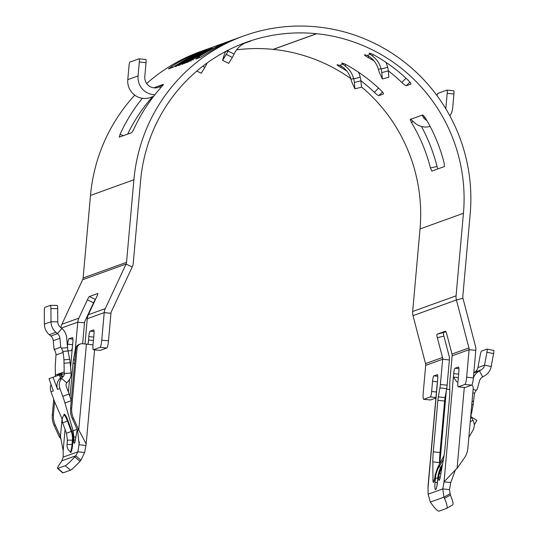 <?xml version="1.0" encoding="UTF-8"?>
<svg xmlns="http://www.w3.org/2000/svg" width="538" height="538" viewBox="0 0 538 538"><rect width="100%" height="100%" fill="white"/><g stroke="black" fill="none" stroke-linecap="round" stroke-linejoin="round"><path stroke-width="0.81" d="M60.417 377.898L59.341 374.959L49.005 378.718L53.329 390.924A10.289 10.128 -109.8 0 1 52.899 389.391M50.411 305.376L57.102 305.402A3.43 0.572 90.2 0 1 57.136 305.396A3.43 0.572 90.2 0 1 57.694 308.617L57.768 321.805A6.859 6.752 -109.8 0 0 60.216 327.057L61.823 328.422A13.719 13.497 70.2 0 1 66.658 337.736L67.573 347.649A6.859 1.177 -94.8 0 0 68.037 351.005L69.671 359.35A6.859 1.177 85.2 0 1 70.142 362.706L71.09 372.975A10.289 10.128 70.2 0 1 68.797 380.46L66.806 382.874A3.43 3.376 -109.8 0 0 66.241 386.237L69.079 394.024A20.572 3.645 69.9 0 1 71.265 400.649M87.741 344.266L88.34 342.45L88.817 336.566A5.145 0.82 95.8 0 1 90.128 331.152L93.551 329.915A5.145 0.82 95.8 0 1 93.619 329.902A5.145 0.82 95.8 0 1 93.955 334.71L93.04 344.932A5.145 0.82 -84.2 0 0 93.377 349.74A5.145 0.82 -84.2 0 0 93.444 349.727L100.182 350.413L106.746 348.046A6.859 1.096 -84.2 0 0 108.501 340.816L110.956 313.298A5.145 5.064 -109.8 0 1 111.413 311.583L132.193 267.009A12.004 11.809 70.2 0 0 133.269 263.001L140.633 180.459A164.272 161.669 -109.8 0 1 246.175 42.354A164.272 161.669 -109.8 0 1 316.512 33.712L316.687 33.726A164.272 161.669 -109.8 0 1 463.44 213.277L456.076 295.826A12.004 11.809 70.2 0 0 456.419 299.975L468.941 347.931A5.145 5.064 -109.8 0 1 469.089 349.707L466.634 377.232A6.859 1.096 95.8 0 1 464.886 384.455L458.315 386.829L465.054 387.508A5.145 0.82 95.8 0 1 464.987 387.521A5.145 0.82 95.8 0 1 464.926 387.495M77.6 430.319L78.743 429.909L86.403 344.118L82.549 343.728A5.145 5.064 70.2 0 0 80.344 343.997L79.207 344.414A5.145 5.064 70.2 0 0 75.898 348.738L70.579 408.342A20.572 20.249 70.2 0 0 72.374 418.833L77.6 430.319L79.16 444.765L85.892 445.451L84.627 452.498L77.889 451.819L63.215 457.112L61.446 461.685A20.572 1.802 -49.2 0 0 57.505 468.396A20.572 1.802 -49.2 0 0 57.875 468.39L65.293 465.713A20.572 1.802 -49.2 0 0 74.802 456.863L79.974 461.328A20.572 1.802 130.8 0 1 70.465 470.178L65.293 465.713M82.644 343.742L84.506 322.84A5.145 5.064 -109.8 0 1 84.97 321.125L93.525 302.78L87.405 299.807A3.43 0.43 115.9 0 1 89.409 296.519L95.455 299.451M432.828 461.886A20.572 3.295 95.8 0 1 433.278 451.839L440.017 452.519A20.572 3.295 -84.2 0 0 439.559 462.572L432.828 461.886L432.969 480.091A5.145 0.82 -84.2 0 0 433.42 482.384A5.145 0.82 -84.2 0 0 434.617 478.531L435.202 474.792L437.831 467.233L444.092 455.451M442.128 466.58L439.304 473.312L438.699 477.058A5.145 0.82 -84.2 0 0 439.129 480.32A5.145 0.82 -84.2 0 0 440.165 477.488L443.675 457.972A20.572 3.295 95.8 0 0 445.047 447.589L449.64 396.109A6.859 1.096 95.8 0 0 449.788 392.76L449.728 384.421A6.859 1.096 -84.2 0 1 449.876 381.072L452.128 355.833A5.145 5.064 70.2 0 0 451.981 354.051L446.822 334.313A3.43 0.605 75.5 0 0 445.397 331.2A3.43 0.605 75.5 0 1 445.397 331.2L437.051 334.212L443.588 332.524A3.43 0.605 -104.5 0 0 443.884 336.048L449.035 355.793A12.004 11.809 -109.8 0 1 449.385 359.942L447.132 385.181A6.859 1.096 95.8 0 1 446.675 388.644L445.067 397.582A6.859 1.096 -84.2 0 0 444.61 401.039L437.871 400.353A6.859 1.096 95.8 0 1 438.329 396.896L445.067 397.582M433.278 451.839L437.871 400.353M446.675 388.644L439.936 387.959L438.329 396.896M439.936 387.959A6.859 1.096 -84.2 0 0 440.393 384.495L447.132 385.181M443.884 336.048L437.347 337.736L442.498 357.474A5.145 5.064 -109.8 0 1 442.646 359.256L440.393 384.495M435.948 397.501L430.333 396.93L423.762 399.297A6.859 1.096 95.8 0 1 423.675 399.31A6.859 1.096 95.8 0 1 423.224 392.901L425.686 365.376A5.145 5.064 70.2 0 0 425.538 363.601L413.016 315.645A12.004 11.809 -109.8 0 1 412.666 311.495L420.037 228.946A164.272 161.669 70.2 0 0 361.442 86.84M430.333 396.93A5.145 0.82 -84.2 0 0 431.644 391.509L436.439 392M437.488 381.792L432.552 381.294L431.644 391.509M432.552 381.294A5.145 0.82 95.8 0 1 433.87 375.874L437.791 376.277M437.421 374.65L433.87 375.874M437.293 374.636A5.145 0.82 95.8 0 1 437.36 374.63A5.145 0.82 95.8 0 1 437.697 379.438L437.011 385.578M437.024 385.47L428.019 486.325L428.093 494.207L430.36 502.082L431.153 503.212A20.572 3.591 -119.7 0 0 439.169 511.1L446.587 508.423A20.572 3.591 -119.7 0 0 446.688 508.376A20.572 3.591 -119.7 0 0 444.509 498.39L443.971 497.166L430.36 502.082M444.509 498.39L450.373 495.047L449.499 489.6L442.761 488.914L444.032 481.866L453.386 377.071L456.762 381.859L457.919 382.027L458.827 371.812A5.145 0.82 95.8 0 0 458.49 367.003A5.145 0.82 95.8 0 0 458.43 367.01L455 368.248L458.921 368.644M458.618 374.166L453.689 373.668L453.386 377.071L458.315 377.568M453.689 373.668A5.145 0.82 95.8 0 1 455 368.248M457.919 382.027A5.145 0.82 -84.2 0 0 458.255 386.835A5.145 0.82 -84.2 0 0 458.315 386.829M413.197 121.46L411.456 122.583A164.272 161.669 -109.8 0 1 430.44 167.977L431.806 171.111L444.381 166.572L444.146 163.034A164.272 161.669 -109.8 0 0 425.161 117.634L422.787 114.924L422.216 115.132L423.769 118.044A17.142 16.873 70.2 0 0 426.957 120.66M93.444 349.727L100.014 347.36A6.859 1.096 -84.2 0 0 101.763 340.137L104.217 312.612A12.004 11.809 -109.8 0 1 105.293 308.61L126.074 264.037A5.145 5.064 70.2 0 0 126.531 262.322L133.901 179.773A171.124 168.421 -109.8 0 1 243.849 35.898A171.124 168.421 -109.8 0 1 317.124 26.9L317.292 26.92A171.124 168.421 -109.8 0 1 470.178 213.963L462.808 296.505A5.145 5.064 70.2 0 0 462.956 298.287L475.478 346.243A12.004 11.809 -109.8 0 1 475.827 350.393L473.373 377.918A6.859 1.096 95.8 0 1 471.618 385.141L465.054 387.508M430.44 167.977L437.024 166.484A171.124 168.421 70.2 0 0 421.456 126.47M437.024 166.484L437.777 168.797M345.82 64.526L345.08 65.999L341.67 63.054C342.464 62.986 344.246 63.692 347.023 65.165A164.272 161.669 70.2 0 1 380.655 90.075C382.834 92.267 383.762 93.572 383.446 93.989L378.873 95.643C378.153 95.603 376.654 94.5 374.374 92.341A164.272 161.669 70.2 0 0 360.917 80.747M346.754 70.962A164.272 161.669 70.2 0 0 340.736 67.432C338.072 65.925 336.855 65.017 337.097 64.701L339.734 65.354L342.511 66.927A22.287 21.937 -109.8 0 1 351.025 79.389L351.139 79.819A5.145 0.908 -104.7 0 0 352.316 83.242L354.939 88.871L354.387 82.496A5.145 0.908 -104.7 0 0 353.708 78.891L360.238 77.176L360.124 76.752A29.146 28.689 70.2 0 0 358.53 72.233M350.803 78.609A164.272 161.669 70.2 0 0 273.277 49.402L273.109 49.382A164.272 161.669 70.2 0 0 236.585 49.852M373.231 54.627L372.498 56.1L369.081 53.154C369.875 53.087 371.664 53.793 374.435 55.266A164.272 161.669 70.2 0 1 408.073 80.175C410.252 82.368 411.18 83.672 410.864 84.096L410.945 84.009M410.918 84.062L406.291 85.744C405.571 85.703 404.072 84.6 401.792 82.442A164.272 161.669 70.2 0 0 388.328 70.855M374.172 61.07A164.272 161.669 70.2 0 0 368.153 57.532C365.484 56.026 364.273 55.118 364.515 54.802L367.151 55.454L369.929 57.028A22.287 21.937 -109.8 0 1 378.443 69.489L378.55 69.92A5.145 0.908 -104.7 0 0 379.734 73.343L382.357 78.972L381.805 72.596A5.145 0.908 -104.7 0 0 381.126 68.992L387.656 67.284L387.542 66.853A29.146 28.689 70.2 0 0 385.941 62.334M430.131 126.437A17.142 16.873 70.2 0 1 413.487 121.756L410.797 119.254L410.225 119.463L411.456 122.583M163.505 84.385L162.873 84.533L163.209 84.856M243.849 35.898L238.993 37.653A171.124 168.421 -109.8 0 0 205.395 54.284L200.324 57.405L195.751 59.059L199.114 56.557A171.124 168.421 -109.8 0 1 232.712 39.92L223.418 43.275M210.936 48.669L212.436 48.238L187.634 62.273A171.124 168.421 70.2 0 1 210.936 48.669L211.091 48.992M212.154 48.958L211.858 48.339L212.436 48.238M209.941 49.032A171.124 168.421 70.2 0 0 186.639 62.637L186.229 62.785A171.124 168.421 70.2 0 1 209.531 49.18L209.941 49.032M182.456 64.338C181.588 64.647 182.335 63.928 184.702 62.173L191.871 57.573C199.726 53.269 204.722 50.767 206.874 50.068L192.375 57.371C186.309 61.11 183.774 62.906 184.776 62.744L193.579 57.586L192.059 58.138A171.124 168.421 70.2 0 1 194.433 56.712L196.37 56.019L182.133 64.378M204.857 51.85L204.366 51.278M184.897 63.349L184.521 62.778L185.153 63.316M207.164 50.686L207.143 49.994M203.028 51.527A171.124 168.421 70.2 0 0 179.726 65.132L179.315 65.28A171.124 168.421 70.2 0 1 202.618 51.675L203.028 51.527M186.343 59.772A171.124 168.421 70.2 0 0 175.859 66.524L175.449 66.672A171.124 168.421 70.2 0 1 198.751 53.067L187.184 59.469L178.374 65.616L186.343 59.772M223.183 43.363L211.575 47.552A171.124 168.421 -109.8 0 0 177.977 64.183L172.906 67.304L168.34 68.951L171.696 66.45A171.124 168.421 -109.8 0 1 205.294 49.819L200.439 51.567A171.124 168.421 70.2 0 0 146.652 83.525M134.776 95.159A171.124 168.421 70.2 0 0 90.492 195.442L83.128 277.991A5.145 5.064 -109.8 0 1 82.664 279.706L61.883 324.279A12.004 11.809 70.2 0 0 60.888 327.629M205.294 49.819A171.124 168.421 -109.8 0 1 208.448 48.716M232.712 39.92A171.124 168.421 -109.8 0 1 235.866 38.817M119.207 137.163L131.83 132.624L133.787 129.308A171.124 168.421 -109.8 0 1 161.73 86.618L163.505 84.325M119.268 137.163L120.075 134.258A171.124 168.421 -109.8 0 1 142.301 98.279M250.513 41.13L244.871 43.127A22.287 21.937 70.2 0 0 234.312 53.652L234.124 54.049A5.145 0.639 116.1 0 1 232.335 57.398L228.684 63.349L222.571 60.357L226.229 54.405A5.145 0.639 -63.9 0 0 228.011 51.049L228.199 50.653A29.146 28.689 -109.8 0 1 228.542 49.947M243.754 43.248A164.272 161.669 -109.8 0 1 246.68 42.28L250.742 41.083M225.597 51.655A164.272 161.669 70.2 0 0 225.045 51.769M152.597 96.699A164.272 161.669 70.2 0 0 127.647 134.137M470.851 414.825L471.55 413.319L473.151 404.798L474.476 393.265L476.177 390.312A7.714 7.593 70.2 0 1 477.132 389.512L479.506 380.965A6.859 6.752 70.2 0 1 482.7 376.876L484.516 375.86A13.719 13.497 -109.8 0 0 491.181 366.526L493.588 353.594L486.944 352.262A3.43 0.525 -78.6 0 0 487.051 349.108A3.43 0.525 -78.6 0 0 486.998 349.108L481.517 351.092A3.43 0.525 -78.6 0 0 480.32 354.65L477.912 367.589A6.859 6.752 70.2 0 1 474.577 372.256L473.837 372.666M55.407 376.378L55.226 366.432L56.046 353.93L54.91 350.547A7.714 7.593 70.2 0 0 54.116 349.565L53.296 340.695A6.859 6.752 -109.8 0 0 50.881 336.042L49.274 334.676A13.719 13.497 70.2 0 1 44.385 324.165L44.304 310.984A3.43 0.572 -89.8 0 1 44.856 307.353L50.337 305.376A3.43 0.572 -89.8 0 1 50.377 305.369A3.43 0.572 -89.8 0 1 50.928 308.59L51.009 321.778L44.385 324.165M55.293 375.12L64.204 371.899L63.955 359.835L63.154 352.424L61.534 348.16A7.714 7.593 70.2 0 0 60.74 347.178L59.92 338.308A6.859 6.752 70.2 0 0 57.505 333.647L50.881 336.042M64.204 371.899L64.358 373.54L62.011 374.387A3.43 3.376 -109.8 0 1 61.251 376.882L59.261 379.297A10.289 10.128 70.2 0 0 57.559 389.398L53 377.272L49.005 378.718M54.116 349.565L60.74 347.178M57.754 375.531L57.687 374.872L61.917 373.345L62.011 374.387M61.823 328.422L57.505 333.647L55.905 332.282A13.719 13.497 -109.8 0 1 51.009 321.778L57.768 321.805M57.687 374.872L62.025 374.509M77.149 429.317L73.094 430.797L64.943 403.023A20.572 3.645 -110.1 0 0 62.738 396.338L59.9 388.557A10.289 10.128 -109.8 0 1 61.601 378.449L63.592 376.042A3.43 3.376 70.2 0 0 64.358 373.54L71.09 372.975M51.076 384.401A10.289 10.128 70.2 0 0 50.989 391.772L53.329 390.924M80.344 343.997A5.145 5.064 70.2 0 0 77.042 348.328L71.722 407.932A20.572 20.249 70.2 0 0 73.518 418.423L78.743 429.909L86.167 443.911L94.56 349.855M57.875 468.39L63.04 472.862L70.465 470.178M63.04 472.862A20.572 1.802 130.8 0 1 62.67 472.862L57.505 468.396M74.802 456.863L75.797 455.787L80.962 460.259L79.974 461.328M54.6 401.604L53.444 414.529A20.572 20.249 -109.8 0 0 55.239 425.02L60.464 436.506L59.328 436.917L54.096 425.43A20.572 20.249 -109.8 0 1 52.3 414.939L53.706 399.216M67.983 350.702L70.034 350.87C71.594 350.83 72.422 349.122 72.516 345.746L72.825 342.343A5.145 0.82 95.8 0 0 72.489 337.534A5.145 0.82 95.8 0 0 72.422 337.541L68.992 338.779L72.919 339.175M50.989 391.772L53.827 399.552A20.572 3.645 -110.1 0 0 56.45 406.089L62.247 419.277M53 377.272L59.341 374.959M86.403 344.118A10.289 0.78 5.1 0 1 91.588 344.777L93.067 344.663M88.212 343.298L88.508 339.976L93.444 340.473M85.892 445.451L86.167 443.911M62.179 460.703L75.797 455.787L77.889 451.819L79.416 441.88M80.962 460.259L84.627 452.498M62.045 418.826L60.464 436.506L63.168 450.541L65.058 429.364M59.328 436.917L61.117 438.786M75.898 437.038L73.894 437.112L73.094 430.797L71.857 431.247A20.572 20.249 -109.8 0 1 73.04 440.245L72.65 444.576A7.545 1.21 95.8 0 1 71.419 451.369A7.545 1.21 95.8 0 1 70.162 451.617M75.34 440.118L73.82 439.963L73.894 437.112M63.215 457.112L63.168 450.541M67.472 346.566L67.68 344.199A5.145 0.82 95.8 0 1 68.992 338.779M74.587 363.419L73 363.258A6.859 1.096 95.8 0 1 73.457 359.801L75.064 350.857A6.859 1.096 -84.2 0 0 75.522 347.4L77.775 322.161A12.004 11.809 -109.8 0 1 78.851 318.153L87.405 299.807M73 363.258L70.014 396.694M77.243 429.532L75.293 440.393A5.145 0.82 95.8 0 1 74.257 443.225A5.145 0.82 95.8 0 1 73.82 439.963L72.415 440.245A20.081 19.765 70.2 0 0 71.258 431.463L67.465 421.059A6.691 1.184 -110.1 0 0 63.955 415.249L64.015 415.195M85.004 343.977L87.257 318.738A12.004 11.809 70.2 0 1 88.333 314.73L96.887 296.384A3.43 0.43 115.9 0 0 97.808 293.506A3.43 0.43 115.9 0 0 97.748 293.506L89.409 296.519M95.387 299.592A3.43 0.43 -64.1 0 0 93.525 302.78M493.642 350.446A3.43 0.525 101.4 0 1 493.696 350.44A3.43 0.525 101.4 0 1 493.588 353.594M473.373 377.884A13.719 13.497 70.2 0 1 479.392 370.877L481.207 369.862A6.859 6.752 -109.8 0 0 484.536 365.194L486.944 352.262M471.106 414.899A3.43 3.376 70.2 0 0 471.416 417.501L472.949 420.272A10.289 10.128 -109.8 0 1 472.828 430.535L468.847 437.307M471.147 416.863L476.89 420.366L474.24 424.865M446.574 389.196L449.768 389.519M450.373 495.047A20.572 3.591 60.3 0 1 452.552 505.027L446.688 508.376M449.842 493.817L443.971 497.166L442.761 488.914L428.093 494.207M449.499 489.6L450.763 482.546L455.39 469.909L457.085 468.376L464.254 458.147A20.572 20.249 70.2 0 0 467.872 448.208L473.191 388.604A5.145 5.064 70.2 0 0 471.96 384.751M443.413 459.412L439.069 466.782A27.431 27.001 70.2 0 0 435.397 478.248L435.013 482.579A7.545 1.21 -84.2 0 0 435.598 489.62A7.545 1.21 -84.2 0 0 437.529 481.671L437.912 477.34L440.212 477.213M439.304 473.312L440.844 473.696M450.763 482.546L444.032 481.866L456.285 468.948M439.559 462.572L439.573 463.958M440.017 452.519L444.61 401.039M435.901 398.033L430.494 399.983A6.859 1.096 95.8 0 1 430.413 399.996A6.859 1.096 95.8 0 1 430.326 399.969M437.347 337.736A3.43 0.605 75.5 0 1 437.051 334.212M443.588 332.524L445.881 331.697M207.217 62.892A22.287 21.937 70.2 0 0 206.895 63.545L206.706 63.941A5.145 0.639 116.1 0 1 204.924 67.297L201.266 73.242L196.807 71.056M222.571 60.357L224.158 55.152A5.145 0.639 -63.9 0 1 225.442 51.978L225.63 51.581A29.146 28.689 -109.8 0 1 225.711 51.413M372.498 56.1A22.287 21.937 -109.8 0 1 381.012 68.561L381.126 68.992M387.656 67.284A5.145 0.908 75.3 0 1 388.335 70.888L388.887 77.264L382.357 78.972M345.08 65.999A22.287 21.937 -109.8 0 1 353.594 78.461L353.708 78.891M360.238 77.176A5.145 0.908 75.3 0 1 360.917 80.787L361.475 87.163L354.939 88.871M139.12 58.817L145.771 59.496A3.43 0.551 95.8 0 1 145.818 59.489A3.43 0.551 95.8 0 1 146.04 62.69L144.796 76.611A10.289 10.128 70.2 0 0 159.564 86.806L162.873 84.533L153.74 87.828M154.877 94.749A17.142 16.873 -109.8 0 1 138.064 75.925L139.308 62.011A3.43 0.551 -84.2 0 0 139.08 58.803A3.43 0.551 -84.2 0 0 139.039 58.81L129.9 62.105A3.43 0.551 -84.2 0 0 129.026 65.717L127.782 79.637L138.064 75.925M153.653 96.315L150.445 97.479A17.142 16.873 -109.8 0 1 127.782 79.637M447.011 90.122L453.662 90.794A3.43 0.551 95.8 0 1 453.702 90.787A3.43 0.551 95.8 0 1 453.931 93.995L447.192 93.309L445.948 107.23A10.289 10.128 -109.8 0 1 445.72 108.663M437.071 95.724A3.43 0.551 -84.2 0 1 437.791 93.41L446.923 90.115A3.43 0.551 -84.2 0 1 446.97 90.108L453.702 90.787M447.192 93.309A3.43 0.551 -84.2 0 0 446.97 90.108M449.876 115.899A17.142 16.873 70.2 0 0 452.687 107.916L453.931 93.995M422.195 115.139L410.797 119.254M187.022 60.243L186.673 59.651M189.073 58.978L188.737 58.38L196.673 54.136A171.124 168.421 70.2 0 0 188.737 58.38M195.092 56.046L194.776 55.441M198.192 54.345L197.533 53.827M193.579 57.586L193.936 58.171M194.433 56.712L194.628 57.048M183.962 63.571L184.682 63.027M184.702 62.173L185.072 62.744M191.871 57.573L192.214 58.165M193.108 60.088L192.732 59.516L202.059 53.961L209.961 49.402L210.264 50.014M190.62 60.996L190.331 60.559L192.732 59.516M202.402 54.553L202.059 53.961M210.217 50.074L209.907 49.456L208.858 49.738A171.124 168.421 70.2 0 0 190.331 60.559M70.236 451.644L70.142 451.604A6.691 1.069 -84.2 0 0 72.031 444.576L72.415 440.245A7.727 0.585 5.1 0 0 67.506 440.266A7.727 0.585 5.1 0 0 67.398 440.346L66.456 433.211L71.857 431.247L68.057 420.844A7.545 1.338 69.9 0 0 63.935 415.275M440.81 467.166A7.841 1.076 -149.5 0 0 439.069 466.782L437.831 467.233M442.297 465.619L441.584 465.881L442.545 464.24M437.529 481.671A7.841 0.592 -174.9 0 0 437.414 481.759L437.804 477.428A7.841 0.592 -174.9 0 1 437.912 477.34A27.431 27.001 -109.8 0 1 441.584 465.881A7.841 1.076 -149.5 0 0 441.476 465.955L442.572 464.099M437.737 478.121A7.841 0.592 -174.9 0 0 435.397 478.248L434.617 478.531M449.385 359.942L442.646 359.256L425.686 365.376M428.04 487.636L437.394 382.841M475.827 350.393L469.089 349.707L452.128 355.833M339.734 65.354L342.645 64.304M316.687 33.726L273.277 49.402M463.44 213.277L420.037 228.946M370.063 54.405L367.151 55.454M133.901 179.773L90.492 195.442M247.897 41.984L245.523 42.838M316.512 33.712L273.109 49.382M473.151 404.798L471.779 404.394M472.082 401.032L473.635 401.489M472.815 392.78L474.476 393.265M473.117 389.411L476.177 390.312M67.573 347.649L61.534 348.16M68.037 351.005L62.98 351.428M63.955 359.835L69.671 359.35M70.142 362.706L64.136 363.217M59.92 338.308L53.296 340.695M57.694 308.617L50.928 308.59M55.905 332.282L49.274 334.676M61.917 375.564L59.637 375.759M63.592 376.042L61.251 376.882M66.806 382.874L61.601 378.449L59.261 379.297M75.898 348.738L77.042 348.328M70.579 408.342L71.722 407.932M72.374 418.833L73.518 418.423M55.239 425.02L54.096 425.43M53.444 414.529L52.3 414.939M59.9 388.557L57.559 389.398M62.738 396.338L69.079 394.024M71.258 400.716L64.943 403.023M68.077 351.213L68.124 350.722M106.746 348.046L100.014 347.36M108.501 340.816L101.763 340.137M90.128 331.152L94.049 331.549M93.746 337.07L88.817 336.566M68.38 392.108L69.51 379.492M70.579 367.467L72.516 345.746M72.61 344.697L67.68 344.199M61.406 328.066L77.775 322.161L84.506 322.84M75.522 347.4L76.181 347.467M75.703 350.924L75.064 350.857M73.457 359.801L74.896 359.942M87.257 318.738L104.217 312.612L110.956 313.298M105.293 308.61L88.333 314.73M78.851 318.153L61.883 324.279M82.664 279.706L126.074 264.037L132.193 267.009M126.531 262.322L83.128 277.991M477.912 367.589L484.536 365.194L491.181 366.526M481.207 369.862L474.577 372.256M473.817 372.888L479.392 370.877L482.7 376.876M470.225 421.792L472.949 420.272M457.085 468.376L464.307 387.447M439.835 463.46L446.358 390.38M434.321 480.226L432.969 480.091M423.762 399.297L430.494 399.983M464.886 384.455L471.618 385.141M466.634 377.232L473.373 377.918M468.941 347.931L451.981 354.051M442.498 357.474L425.538 363.601M462.956 298.287L456.419 299.975L413.016 315.645M456.076 295.826L412.666 311.495M56.026 354.999L63.154 352.424M171.696 66.45L172.402 67.485M206.148 63.666L206.706 63.941M204.924 67.297L202.745 66.228M199.114 56.557L199.813 57.593M228.199 50.653L225.63 51.581M228.011 51.049L234.124 54.049M232.335 57.398L226.229 54.405M409.895 82.126L406.291 85.744M401.792 82.442L406.002 78.218M368.779 56.282L368.153 57.532M381.012 68.561L378.443 69.489M388.335 70.888L381.805 72.596M382.478 92.025L378.873 95.643M374.374 92.341L378.584 88.118M341.368 66.174L340.736 67.432M351.025 79.389L353.594 78.461M360.917 80.787L354.387 82.496M120.075 134.258L123.296 135.71M146.04 62.69L139.308 62.011M160.64 87.835L159.564 86.806M445.047 107.553L445.948 107.23M424.946 117.284L423.769 118.044M199.961 53.356L199.665 52.737M189.874 58.696L189.537 58.097M191.232 60.942L190.856 60.37M435.013 482.579A7.841 0.592 5.1 0 1 437.347 482.451M63.955 415.249A7.727 7.727 0 0 0 62.664 422.807L68.057 420.844M72.65 444.576L72.031 444.576A7.727 0.585 5.1 0 0 67.015 444.677A7.727 7.727 0 0 0 70.142 451.604M57.136 305.396L50.377 305.369M100.115 350.42L93.377 349.74M487.051 349.108L493.696 350.44M423.675 399.31L430.413 399.996M458.255 386.835L464.987 387.521M139.08 58.803L145.818 59.489M437.414 481.759L436.923 485.996M437.804 477.428L441.476 465.955M66.456 433.211L62.664 422.807M67.015 444.677L67.398 440.346"/></g></svg>
